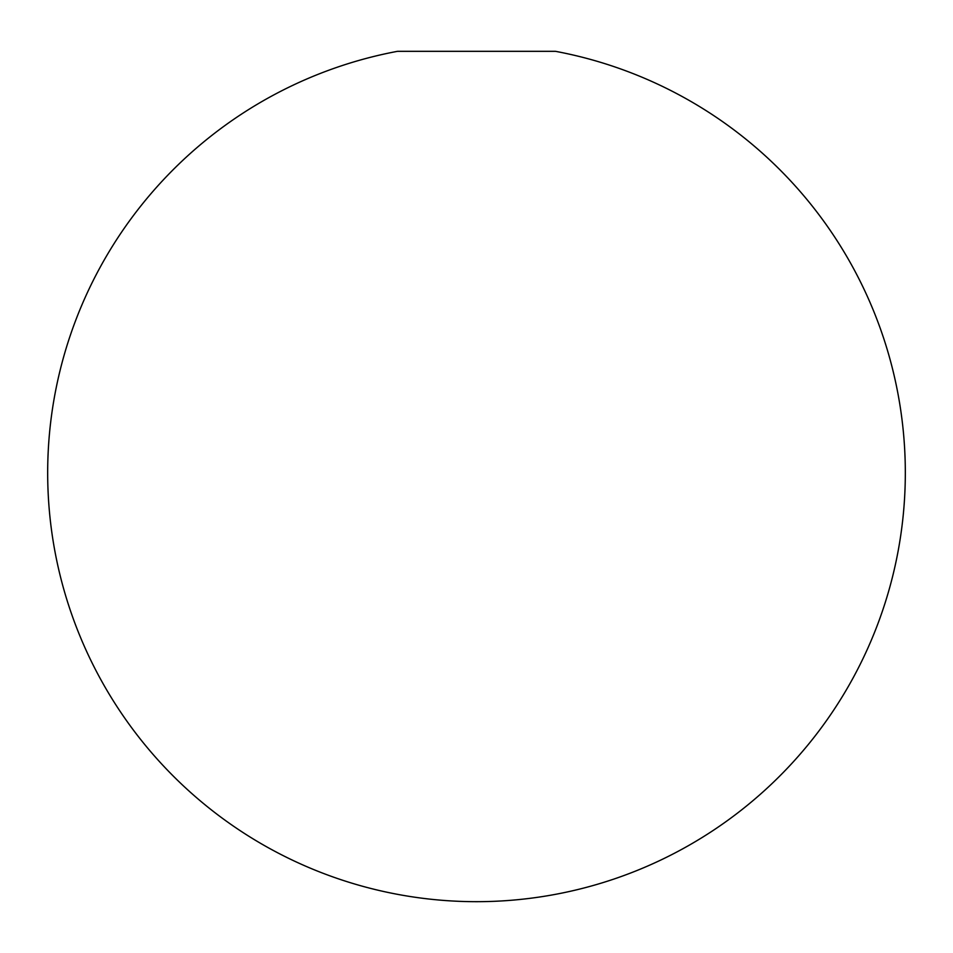 <?xml version="1.0" encoding="UTF-8"?>
<svg xmlns="http://www.w3.org/2000/svg" width="953" height="953" viewBox="0 0 953 953"><rect width="100%" height="100%" fill="white"/><g stroke="black" fill="none" stroke-linecap="round" stroke-linejoin="round"><path stroke-width="1.43" d="M397.532 51.319L555.468 51.319A428.85 428.85 0 0 1 476.5 901.681A428.85 428.85 0 0 1 397.532 51.319"/></g></svg>
